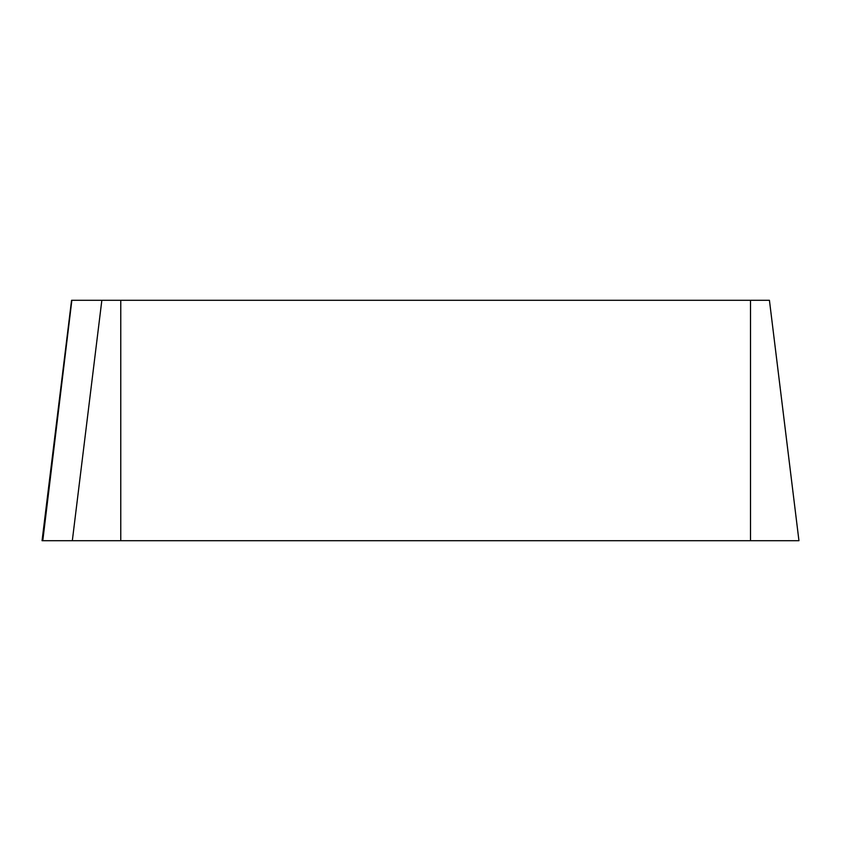 <?xml version="1.0" encoding="UTF-8"?>
<svg xmlns="http://www.w3.org/2000/svg" width="841" height="841" viewBox="0 0 841 841"><rect width="100%" height="100%" fill="white"/><g stroke="black" fill="none" stroke-linecap="round" stroke-linejoin="round"><path stroke-width="1.26" d="M750.508 300.3L71.569 300.3L42.05 540.7L798.95 540.7L769.431 300.3L750.508 300.3L750.508 540.7M101.845 300.3L72.326 540.7M120.768 300.3L120.768 540.7M71.853 300.3L42.786 540.7"/></g></svg>

